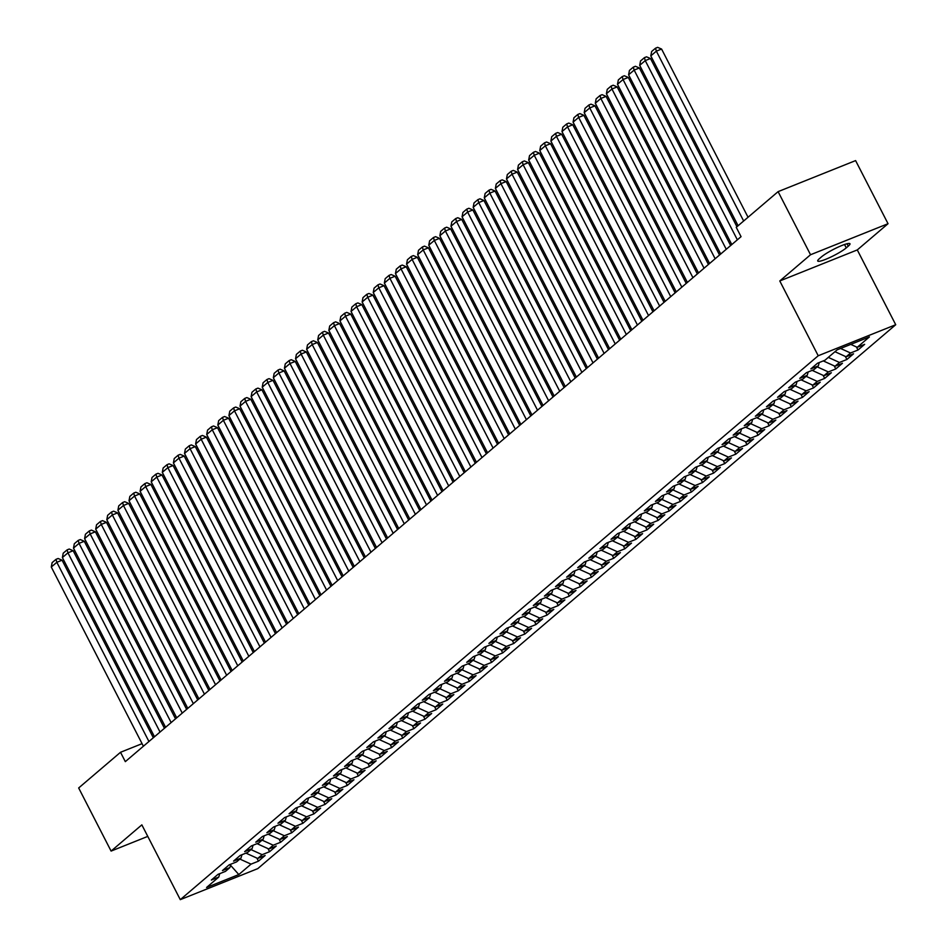 <?xml version="1.0" encoding="UTF-8"?>
<svg xmlns="http://www.w3.org/2000/svg" width="947" height="947" viewBox="0 0 947 947"><rect width="100%" height="100%" fill="white"/><g stroke="black" fill="none" stroke-linecap="round" stroke-linejoin="round"><path stroke-width="1.42" d="M888.037 223.705L810.537 254.743L779.783 280.963L857.284 249.925L888.037 223.705L855.603 160.599L778.103 191.637L736.245 227.316L741.051 236.667L125.324 761.637L120.518 752.285L78.672 787.975L111.095 851.081L147.779 836.39M857.284 249.925L895.72 324.726L257.785 868.624L180.285 899.65L818.22 355.752L895.72 324.726M230.535 865.274L238.822 874.554L251.038 864.138L258.472 861.166L265.136 855.484L257.702 858.467L262.141 854.679L269.575 851.696L276.24 846.014L268.806 848.997L273.245 845.209L280.679 842.238L287.343 836.556L279.91 839.527L284.349 835.739L291.783 832.768L298.447 827.086L291.001 830.069L295.452 826.281L302.886 823.298L309.539 817.616L302.105 820.599L306.556 816.811L313.99 813.84L320.642 808.158L313.208 811.129L317.647 807.341L325.093 804.37L331.746 798.688L324.312 801.671L328.751 797.883L336.185 794.9L342.85 789.23L335.416 792.201L339.855 788.413L347.289 785.442L353.953 779.76L346.519 782.731L350.958 778.955L358.392 775.972L365.057 770.29L357.623 773.273L362.062 769.485L369.496 766.502L376.16 760.832L368.726 763.803L373.165 760.015L380.599 757.044L387.264 751.362L379.83 754.345L384.269 750.557L391.703 747.574L398.367 741.892L390.922 744.875L395.373 741.087L402.806 738.115L409.459 732.433L402.025 735.405L406.476 731.617L413.91 728.645L420.563 722.963L413.129 725.947L417.568 722.159L425.002 719.175L431.666 713.493L424.232 716.477L428.671 712.689L436.105 709.717L442.77 704.035L435.336 707.007L439.775 703.23L447.209 700.247L453.873 694.565L446.439 697.548L450.879 693.76L458.312 690.777L464.977 685.107L457.543 688.078L461.982 684.29L469.416 681.319L476.081 675.637L468.647 678.608L473.086 674.832L480.52 671.849L487.184 666.167L479.75 669.15L484.189 665.362L491.623 662.379L498.288 656.709L490.842 659.68L495.293 655.892L502.727 652.921L509.379 647.239L501.946 650.222L506.385 646.434L513.83 643.451L520.483 637.769L513.049 640.752L517.488 636.964L524.922 633.993L531.587 628.311L524.153 631.282L528.592 627.494L536.026 624.523L542.69 618.841L535.256 621.824L539.695 618.036L547.129 615.053L553.794 609.371L546.36 612.354L550.799 608.566L558.233 605.595L564.897 599.913L557.463 602.884L561.902 599.108L569.336 596.125L576.001 590.443L568.567 593.426L573.006 589.638L580.44 586.655L587.104 580.985L579.671 583.956L584.11 580.168L591.544 577.197L598.208 571.514L590.762 574.486L595.213 570.71L602.647 567.727L609.3 562.045L601.866 565.028L606.305 561.24L613.751 558.257L620.403 552.586L612.969 555.558L617.408 551.77L624.842 548.798L631.507 543.116L624.073 546.099L628.512 542.311L635.946 539.328L642.611 533.646L635.177 536.629L639.616 532.841L647.05 529.87L653.714 524.188L646.28 527.159L650.719 523.371L658.153 520.4L664.818 514.718L657.384 517.701L661.823 513.913L669.257 510.93L675.921 505.26L668.487 508.231L672.926 504.443L680.36 501.472L687.025 495.79L679.579 498.761L684.03 494.985L691.464 492.002L698.117 486.32L690.683 489.303L695.134 485.515L702.567 482.532L709.22 476.862L701.786 479.833L706.225 476.045L713.671 473.074L720.324 467.392L712.89 470.363L717.329 466.587L724.763 463.604L731.427 457.922L723.993 460.905L728.432 457.117L735.866 454.134L742.531 448.464L735.097 451.435L739.536 447.647L746.97 444.676L753.634 438.994L746.2 441.977L750.64 438.189L758.074 435.206L764.738 429.524L757.304 432.507L761.743 428.719L769.177 425.748L775.842 420.066L768.408 423.037L772.847 419.249L780.281 416.278L786.945 410.596L779.499 413.579L783.95 409.791L791.384 406.808L798.037 401.137L790.603 404.109L795.042 400.321L802.488 397.349L809.14 391.667L801.707 394.639L806.146 390.862L813.58 387.879L820.244 382.197L812.81 385.18L817.249 381.392L824.683 378.409L831.348 372.739L823.914 375.71L828.353 371.922L835.787 368.951L842.451 363.269L835.017 366.252L839.456 362.464L846.89 359.481L853.555 353.799L846.121 356.782L850.56 352.994L857.994 350.023L864.658 344.341L857.224 347.312L850.761 344.377M238.822 874.554L206.576 887.469L218.781 877.052L219.74 873.667M857.224 347.312L869.429 336.907L837.184 349.822L824.967 360.227L817.533 363.21L810.869 368.892L818.303 365.909L813.864 369.697L806.43 372.668L799.765 378.35L807.199 375.379L802.76 379.167L795.326 382.138L788.662 387.82L796.096 384.837L791.656 388.625L784.223 391.608L777.558 397.29L785.004 394.307L780.553 398.095L773.119 401.066L766.466 406.748L773.9 403.777L769.449 407.553L762.015 410.536L755.363 416.218L762.797 413.235L758.358 417.023L750.912 420.006L744.259 425.677L751.693 422.705L747.254 426.493L739.82 429.465L733.156 435.147L740.59 432.175L736.15 435.951L728.717 438.935L722.052 444.617L729.486 441.633L725.047 445.421L717.613 448.405L710.948 454.075L718.382 451.103L713.943 454.891L706.509 457.863L699.845 463.545L707.279 460.562L702.84 464.35L695.406 467.333L688.741 473.015L696.175 470.032L691.736 473.82L684.302 476.791L677.638 482.473L685.083 479.502L680.633 483.29L673.199 486.261L666.546 491.943L673.98 488.96L669.541 492.748L662.095 495.731L655.442 501.401L662.876 498.43L658.437 502.218L651.003 505.189L644.339 510.871L651.773 507.9L647.334 511.676L639.9 514.659L633.235 520.341L640.669 517.358L636.23 521.146L628.796 524.129L622.132 529.799L629.566 526.828L625.127 530.616L617.693 533.587L611.028 539.269L618.462 536.298L614.023 540.074L606.589 543.057L599.925 548.739L607.358 545.756L602.919 549.544L595.485 552.527L588.821 558.197L596.255 555.226L591.816 559.014L584.382 561.985L577.717 567.667L585.163 564.684L580.712 568.472L573.278 571.455L566.626 577.137L574.06 574.154L569.62 577.942L562.175 580.913L555.522 586.595L562.956 583.624L558.517 587.412L551.083 590.383L544.418 596.065L551.852 593.082L547.413 596.87L539.979 599.853L533.315 605.524L540.749 602.552L536.31 606.34L528.876 609.312L522.211 614.994L529.645 612.022L525.206 615.799L517.772 618.782L511.108 624.464L518.542 621.481L514.103 625.269L506.669 628.252L500.004 633.922L507.438 630.951L502.999 634.739L495.565 637.71L488.901 643.392L496.346 640.409L491.895 644.197L484.462 647.18L477.809 652.862L485.243 649.879L480.792 653.667L473.358 656.638L466.705 662.32L474.139 659.349L469.7 663.137L462.254 666.108L455.602 671.79L463.036 668.807L458.597 672.595L451.163 675.578L444.498 681.26L451.932 678.277L447.493 682.065L440.059 685.036L433.395 690.718L440.829 687.747L436.389 691.535L428.955 694.506L422.291 700.188L429.725 697.205L425.286 700.993L417.852 703.976L411.187 709.646L418.621 706.675L414.182 710.463L406.748 713.434L400.084 719.116L407.518 716.145L403.079 719.921L395.645 722.904L388.98 728.586L396.426 725.603L391.975 729.391L384.541 732.374L377.889 738.044L385.322 735.073L380.872 738.861L373.438 741.832L366.785 747.514L374.219 744.531L369.78 748.319L362.346 751.302L355.681 756.984L363.115 754.001L358.676 757.789L351.242 760.761L344.578 766.443L352.012 763.471L347.573 767.259L340.139 770.231L333.474 775.913L340.908 772.93L336.469 776.718L329.035 779.701L322.371 785.383L329.805 782.4L325.366 786.188L317.932 789.159L311.267 794.841L318.701 791.87L314.262 795.646L306.828 798.629L300.163 804.311L307.597 801.328L303.158 805.116L295.724 808.099L289.06 813.769L296.506 810.798L292.055 814.586L284.621 817.557L277.968 823.239L285.402 820.268L280.963 824.044L273.517 827.027L266.865 832.709L274.299 829.726L269.859 833.514L262.426 836.497L255.761 842.167L263.195 839.196L258.756 842.984L251.322 845.955L244.657 851.637L252.091 848.654L247.652 852.442L240.218 855.425L233.554 861.107L240.988 858.124L236.549 861.912L229.115 864.883L222.45 870.565L229.884 867.594L225.445 871.382L218.011 874.353L211.347 880.035L218.781 877.052M850.56 352.994L840.581 348.46M846.121 356.782L834.958 351.704M839.456 362.464L828.305 357.386M835.017 366.252L823.274 360.914M818.303 365.909L819.262 362.512M828.353 371.922L817.202 366.856M823.914 375.71L812.171 370.372M807.199 375.379L808.158 371.982M817.249 381.392L806.098 376.314M812.81 385.18L801.067 379.842M796.096 384.837L797.054 381.452M806.146 390.862L794.995 385.784M801.707 394.639L789.964 389.3M785.004 394.307L785.951 390.91M795.042 400.321L783.891 395.254M790.603 404.109L778.872 398.77M773.9 403.777L774.847 400.38M783.95 409.791L772.788 404.712M779.499 413.579L767.768 408.24M762.797 413.235L763.744 409.85M772.847 419.249L761.684 414.182M768.408 423.037L756.665 417.698M751.693 422.705L752.652 419.308M761.743 428.719L750.58 423.652M757.304 432.507L745.561 427.168M740.59 432.175L741.548 428.778M750.64 438.189L739.489 433.11M746.2 441.977L734.458 436.638M729.486 441.633L730.445 438.236M739.536 447.647L728.385 442.58M735.097 451.435L723.354 446.096M718.382 451.103L719.341 447.706M728.432 457.117L717.281 452.039M723.993 460.905L712.251 455.566M707.279 460.562L708.238 457.176M717.329 466.587L706.178 461.509M712.89 470.363L701.147 465.024M696.175 470.032L697.134 466.634M706.225 476.045L695.074 470.979M701.786 479.833L690.043 474.494M685.083 479.502L686.03 476.104M695.134 485.515L683.971 480.437M690.683 489.303L678.952 483.964M673.98 488.96L674.927 485.574M684.03 494.985L672.867 489.907M679.579 498.761L667.848 493.423M662.876 498.43L663.823 495.032M672.926 504.443L661.764 499.377M668.487 508.231L656.745 502.893M651.773 507.9L652.732 504.502M661.823 513.913L650.66 508.835M657.384 517.701L645.641 512.363M640.669 517.358L641.628 513.961M650.719 523.371L639.568 518.305M646.28 527.159L634.537 521.821M629.566 526.828L630.524 523.431M639.616 532.841L628.465 527.775M635.177 536.629L623.434 531.291M618.462 536.298L619.421 532.901M628.512 542.311L617.361 537.233M624.073 546.099L612.33 540.761M607.358 545.756L608.317 542.359M617.408 551.77L606.258 546.703M612.969 555.558L601.227 550.219M596.255 555.226L597.214 551.829M606.305 561.24L595.154 556.161M601.866 565.028L590.123 559.689M585.163 564.684L586.11 561.299M595.213 570.71L584.05 565.631M590.762 574.486L579.031 569.147M574.06 574.154L575.007 570.757M584.11 580.168L572.947 575.101M579.671 583.956L567.928 578.617M562.956 583.624L563.903 580.227M573.006 589.638L561.843 584.559M568.567 593.426L556.824 588.087M551.852 593.082L552.811 589.697M561.902 599.108L550.74 594.029M557.463 602.884L545.721 597.545M540.749 602.552L541.708 599.155M550.799 608.566L539.648 603.499M546.36 612.354L534.617 607.015M529.645 612.022L530.604 608.625M539.695 618.036L528.544 612.958M535.256 621.824L523.513 616.485M518.542 621.481L519.501 618.083M528.592 627.494L517.441 622.428M524.153 631.282L512.41 625.943M507.438 630.951L508.397 627.553M517.488 636.964L506.337 631.898M513.049 640.752L501.306 635.413M496.346 640.409L497.293 637.023M506.385 646.434L495.234 641.356M501.946 650.222L490.203 644.883M485.243 649.879L486.19 646.481M495.293 655.892L484.13 650.826M490.842 659.68L479.111 654.341M474.139 659.349L475.086 655.951M484.189 665.362L473.027 660.284M479.75 669.15L468.007 663.811M463.036 668.807L463.983 665.421M473.086 674.832L461.923 669.754M468.647 678.608L456.904 673.27M451.932 678.277L452.891 674.88M461.982 684.29L450.831 679.224M457.543 688.078L445.8 682.74M440.829 687.747L441.787 684.35M450.879 693.76L439.728 688.682M446.439 697.548L434.697 692.21M429.725 697.205L430.684 693.82M439.775 703.23L428.624 698.152M435.336 707.007L423.593 701.668M418.621 706.675L419.58 703.278M428.671 712.689L417.52 707.622M424.232 716.477L412.49 711.138M407.518 716.145L408.477 712.748M417.568 722.159L406.417 717.08M413.129 725.947L401.386 720.608M396.426 725.603L397.373 722.206M406.476 731.617L395.313 726.55M402.025 735.405L390.294 730.066M385.322 735.073L386.269 731.676M395.373 741.087L384.21 736.02M390.922 744.875L379.191 739.536M374.219 744.531L375.166 741.146M384.269 750.557L373.106 745.478M379.83 754.345L368.087 749.006M363.115 754.001L364.074 750.604M373.165 760.015L362.003 754.948M368.726 763.803L356.983 758.464M352.012 763.471L352.971 760.074M362.062 769.485L350.911 764.407M357.623 773.273L345.88 767.934M340.908 772.93L341.867 769.544M350.958 778.955L339.807 773.877M346.519 782.731L334.776 777.392M329.805 782.4L330.763 779.002M339.855 788.413L328.704 783.347M335.416 792.201L323.673 786.862M318.701 791.87L319.66 788.472M328.751 797.883L317.6 792.805M324.312 801.671L312.569 796.332M307.597 801.328L308.556 797.942M317.647 807.341L306.497 802.275M313.208 811.129L301.466 805.79M296.506 810.798L297.453 807.4M306.556 816.811L295.393 811.745M302.105 820.599L290.374 815.26M285.402 820.268L286.349 816.87M295.452 826.281L284.289 821.203M291.001 830.069L279.27 824.73M274.299 829.726L275.246 826.329M284.349 835.739L273.186 830.673M279.91 839.527L268.167 834.189M263.195 839.196L264.154 835.799M273.245 845.209L262.082 840.131M268.806 848.997L257.063 843.659M252.091 848.654L253.05 845.269M262.141 854.679L250.991 849.601M257.702 858.467L245.96 853.129M240.988 858.124L241.947 854.727M251.038 864.138L239.887 859.071M229.884 867.594L230.843 864.197M810.537 254.743L778.103 191.637M180.285 899.65L141.849 824.861L111.095 851.081M779.783 280.963L818.22 355.752M142.062 743.667L120.518 752.285M848.252 246.161A17.01 2.533 152.8 0 0 849.98 243.758A17.01 2.533 152.8 0 0 837.953 247.203A17.01 2.533 152.8 0 0 821.451 256.897L819.451 258.602A17.01 2.533 152.8 0 0 817.723 261.005A17.01 2.533 152.8 0 0 829.761 257.56A17.01 2.533 152.8 0 0 846.263 247.865L848.252 246.161L847.02 243.758M258.472 861.166L256.897 858.1M269.575 851.696L268.001 848.63M280.679 842.238L279.105 839.16M291.783 832.768L290.208 829.702M302.886 823.298L301.312 820.232M313.99 813.84L312.403 810.774M325.093 804.37L323.507 801.304M336.185 794.9L334.611 791.834M347.289 785.442L345.714 782.376M358.392 775.972L356.818 772.906M369.496 766.502L367.921 763.436M380.599 757.044L379.025 753.978M391.703 747.574L390.128 744.508M402.806 738.115L401.232 735.038M413.91 728.645L412.324 725.58M425.002 719.175L423.427 716.11M436.105 709.717L434.531 706.651M447.209 700.247L445.635 697.181M458.312 690.777L456.738 687.711M469.416 681.319L467.842 678.253M480.52 671.849L478.945 668.783M491.623 662.379L490.049 659.313M502.727 652.921L501.152 649.855M513.83 643.451L512.244 640.385M524.922 633.993L523.348 630.915M536.026 624.523L534.451 621.457M547.129 615.053L545.555 611.987M558.233 605.595L556.658 602.529M569.336 596.125L567.762 593.059M580.44 586.655L578.866 583.589M591.544 577.197L589.969 574.131M602.647 567.727L601.073 564.661M613.751 558.257L612.164 555.191M624.842 548.798L623.268 545.732M635.946 539.328L634.372 536.262M647.05 529.87L645.475 526.792M658.153 520.4L656.579 517.334M669.257 510.93L667.682 507.864M680.36 501.472L678.786 498.406M691.464 492.002L689.889 488.936M702.567 482.532L700.981 479.466M713.671 473.074L712.085 470.008M724.763 463.604L723.188 460.538M735.866 454.134L734.292 451.068M746.97 444.676L745.396 441.61M758.074 435.206L756.499 432.14M769.177 425.748L767.603 422.67M780.281 416.278L778.706 413.212M791.384 406.808L789.81 403.742M802.488 397.349L800.902 394.283M813.58 387.879L812.005 384.813M824.683 378.409L823.109 375.343M835.787 368.951L834.212 365.885M846.89 359.481L845.316 356.415M857.994 350.023L856.419 346.945M143.388 746.236L51.28 567.028L56.832 562.293L62.076 560.198L58.11 558.493L56.015 559.334L56.832 562.293L148.939 741.501M153.331 737.76L62.076 560.198M51.28 567.028L52.121 562.648L56.015 559.334M154.491 736.778L62.384 557.558L67.935 552.823L73.168 550.728L69.214 549.035L67.119 549.864L67.935 552.823L160.043 732.043M164.435 728.302L73.168 550.728M62.384 557.558L63.224 553.178L67.119 549.864M165.595 727.308L73.487 548.1L79.039 543.365L84.271 541.27L80.306 539.565L78.21 540.406L79.039 543.365L171.147 722.573M175.526 718.832L84.271 541.27M73.487 548.1L74.328 543.72L78.21 540.406M176.698 717.838L84.591 538.63L90.143 533.895L95.375 531.8L91.409 530.095L89.314 530.936L90.143 533.895L182.25 713.103M186.63 709.362L95.375 531.8M84.591 538.63L85.431 534.25L89.314 530.936M187.79 708.38L95.694 529.16L101.246 524.425L106.478 522.33L102.513 520.637L100.418 521.477L101.246 524.425L193.342 703.645M197.734 699.904L106.478 522.33M95.694 529.16L96.535 524.78L100.418 521.477M198.894 698.91L106.798 519.702L112.35 514.967L117.582 512.872L113.616 511.167L111.521 512.007L112.35 514.967L204.445 694.175M208.837 690.434L117.582 512.872M106.798 519.702L107.638 515.322L111.521 512.007M209.997 689.44L117.901 510.232L123.453 505.497L128.685 503.402L124.72 501.697L122.625 502.537L123.453 505.497L215.549 684.717M219.941 680.964L128.685 503.402M117.901 510.232L118.742 505.852L122.625 502.537M221.101 679.982L129.005 500.762L134.545 496.039L139.789 493.932L135.823 492.239L133.728 493.079L134.545 496.039L226.653 675.247M231.044 671.506L139.789 493.932M129.005 500.762L129.846 496.394L133.728 493.079M232.204 670.512L140.097 491.304L145.649 486.569L150.893 484.473L146.927 482.769L144.832 483.609L145.649 486.569L237.756 665.777M242.148 662.036L150.893 484.473M140.097 491.304L140.949 486.924L144.832 483.609M243.308 661.053L151.2 481.834L156.752 477.099L161.996 475.003L158.031 473.311L155.935 474.139L156.752 477.099L248.86 656.318M253.251 652.566L161.996 475.003M151.2 481.834L152.041 477.454L155.935 474.139M254.412 651.583L162.304 472.364L167.856 467.64L173.088 465.533L169.122 463.841L167.039 464.681L167.856 467.64L259.963 646.848M264.355 643.108L173.088 465.533M162.304 472.364L163.144 467.996L167.039 464.681M265.515 642.113L173.408 462.905L178.959 458.17L184.192 456.075L180.226 454.371L178.131 455.211L178.959 458.17L271.067 637.378M275.447 633.638L184.192 456.075M173.408 462.905L174.248 458.526L178.131 455.211M276.619 632.655L184.511 453.435L190.063 448.7L195.295 446.605L191.33 444.912L189.234 445.753L190.063 448.7L282.159 627.92M286.55 624.18L195.295 446.605M184.511 453.435L185.352 449.056L189.234 445.753M287.71 623.185L195.615 443.977L201.166 439.242L206.399 437.147L202.433 435.442L200.338 436.283L201.166 439.242L293.262 618.45M297.654 614.71L206.399 437.147M195.615 443.977L196.455 439.597L200.338 436.283M298.814 613.715L206.718 434.507L212.27 429.772L217.502 427.677L213.537 425.972L211.441 426.813L212.27 429.772L304.366 608.992M308.758 605.24L217.502 427.677M206.718 434.507L207.559 430.127L211.441 426.813M309.918 604.257L217.822 425.037L223.374 420.302L228.606 418.207L224.64 416.514L222.545 417.355L223.374 420.302L315.469 599.522M319.861 595.781L228.606 418.207M217.822 425.037L218.662 420.657L222.545 417.355M321.021 594.787L228.914 415.579L234.465 410.844L239.709 408.749L235.744 407.044L233.649 407.885L234.465 410.844L326.573 590.052M330.965 586.311L239.709 408.749M228.914 415.579L229.766 411.199L233.649 407.885M332.125 585.317L240.017 406.109L245.569 401.374L250.813 399.279L246.847 397.574L244.752 398.415L245.569 401.374L337.677 580.594M342.068 576.841L250.813 399.279M240.017 406.109L240.858 401.729L244.752 398.415M343.228 575.859L251.121 396.639L256.673 391.916L261.917 389.809L257.951 388.116L255.856 388.957L256.673 391.916L348.78 571.124M353.172 567.383L261.917 389.809M251.121 396.639L251.961 392.271L255.856 388.957M354.332 566.389L262.224 387.181L267.776 382.446L273.008 380.351L269.043 378.646L266.959 379.487L267.776 382.446L359.884 561.654M364.275 557.913L273.008 380.351M262.224 387.181L263.065 382.801L266.959 379.487M365.435 556.931L273.328 377.711L278.88 372.976L284.112 370.881L280.146 369.188L278.051 370.017L278.88 372.976L370.987 552.196M375.367 548.455L284.112 370.881M273.328 377.711L274.168 373.331L278.051 370.017M376.539 547.461L284.431 368.241L289.983 363.518L295.215 361.423L291.25 359.718L289.155 360.558L289.983 363.518L382.079 542.726M386.471 538.985L295.215 361.423M284.431 368.241L285.272 363.873L289.155 360.558M387.631 537.991L295.535 358.783L301.087 354.048L306.319 351.953L302.353 350.248L300.258 351.088L301.087 354.048L393.183 533.256M397.574 529.515L306.319 351.953M295.535 358.783L296.375 354.403L300.258 351.088M398.734 528.533L306.639 349.313L312.19 344.578L317.423 342.483L313.457 340.79L311.362 341.63L312.19 344.578L404.286 523.798M408.678 520.057L317.423 342.483M306.639 349.313L307.479 344.933L311.362 341.63M409.838 519.063L317.742 339.855L323.294 335.12L328.526 333.024L324.561 331.32L322.465 332.16L323.294 335.12L415.39 514.328M419.781 510.587L328.526 333.024M317.742 339.855L318.583 335.475L322.465 332.16M420.942 509.593L328.834 330.385L334.386 325.65L339.63 323.554L335.664 321.85L333.569 322.69L334.386 325.65L426.493 504.869M430.885 501.117L339.63 323.554M328.834 330.385L329.686 326.005L333.569 322.69M432.045 500.134L339.937 320.915L345.489 316.18L350.733 314.084L346.768 312.392L344.672 313.232L345.489 316.18L437.597 495.399M441.989 491.659L350.733 314.084M339.937 320.915L340.778 316.535L344.672 313.232M443.149 490.664L351.041 311.456L356.593 306.721L361.825 304.626L357.871 302.922L355.776 303.762L356.593 306.721L448.7 485.929M453.092 482.189L361.825 304.626M351.041 311.456L351.882 307.077L355.776 303.762M454.252 481.194L362.145 301.986L367.696 297.251L372.929 295.156L368.963 293.463L366.868 294.292L367.696 297.251L459.804 476.471M464.196 472.719L372.929 295.156M362.145 301.986L362.985 297.607L366.868 294.292M465.356 471.736L373.248 292.516L378.8 287.793L384.032 285.686L380.067 283.993L377.971 284.834L378.8 287.793L470.908 467.001M475.287 463.261L384.032 285.686M373.248 292.516L374.089 288.148L377.971 284.834M476.448 462.266L384.352 283.058L389.904 278.323L395.136 276.228L391.17 274.523L389.075 275.364L389.904 278.323L481.999 457.531M486.391 453.791L395.136 276.228M384.352 283.058L385.192 278.678L389.075 275.364M487.551 452.808L395.455 273.588L401.007 268.853L406.239 266.758L402.274 265.065L400.179 265.894L401.007 268.853L493.103 448.073M497.495 444.332L406.239 266.758M395.455 273.588L396.296 269.208L400.179 265.894M498.655 443.338L406.559 264.118L412.111 259.395L417.343 257.3L413.377 255.595L411.282 256.436L412.111 259.395L504.206 438.603M508.598 434.862L417.343 257.3M406.559 264.118L407.399 259.75L411.282 256.436M509.758 433.868L417.663 254.66L423.202 249.925L428.446 247.83L424.481 246.125L422.386 246.966L423.202 249.925L515.31 429.133M519.702 425.392L428.446 247.83M417.663 254.66L418.503 250.28L422.386 246.966M520.862 424.41L428.754 245.19L434.306 240.455L439.55 238.36L435.584 236.667L433.489 237.508L434.306 240.455L526.414 419.675M530.805 415.934L439.55 238.36M428.754 245.19L429.607 240.81L433.489 237.508M531.965 414.94L439.858 235.732L445.41 230.997L450.654 228.902L446.688 227.197L444.593 228.038L445.41 230.997L537.517 410.205M541.909 406.464L450.654 228.902M439.858 235.732L440.698 231.352L444.593 228.038M543.069 405.47L450.961 226.262L456.513 221.527L461.745 219.432L457.792 217.727L455.696 218.568L456.513 221.527L548.621 400.747M553.012 396.994L461.745 219.432M450.961 226.262L451.802 221.882L455.696 218.568M554.173 396.012L462.065 216.792L467.617 212.057L472.849 209.962L468.883 208.269L466.788 209.109L467.617 212.057L559.724 391.277M564.104 387.536L472.849 209.962M462.065 216.792L462.905 212.424L466.788 209.109M565.276 386.542L473.169 207.334L478.72 202.599L483.953 200.504L479.987 198.799L477.892 199.639L478.72 202.599L570.828 381.807M575.208 378.066L483.953 200.504M473.169 207.334L474.009 202.954L477.892 199.639M576.368 377.072L484.272 197.864L489.824 193.129L495.056 191.034L491.091 189.341L488.995 190.169L489.824 193.129L581.92 372.349M586.311 368.596L495.056 191.034M484.272 197.864L485.113 193.484L488.995 190.169M587.471 367.614L495.376 188.394L500.927 183.671L506.16 181.564L502.194 179.871L500.099 180.711L500.927 183.671L593.023 362.879M597.415 359.138L506.16 181.564M495.376 188.394L496.216 184.026L500.099 180.711M598.575 358.144L506.479 178.936L512.031 174.201L517.263 172.105L513.298 170.401L511.202 171.241L512.031 174.201L604.127 353.409M608.519 349.668L517.263 172.105M506.479 178.936L507.32 174.556L511.202 171.241M609.679 348.685L517.583 169.466L523.123 164.731L528.367 162.635L524.401 160.943L522.306 161.771L523.123 164.731L615.23 343.95M619.622 340.21L528.367 162.635M517.583 169.466L518.423 165.086L522.306 161.771M620.782 339.215L528.675 159.996L534.226 155.272L539.47 153.177L535.505 151.473L533.41 152.313L534.226 155.272L626.334 334.48M630.726 330.74L539.47 153.177M528.675 159.996L529.527 155.628L533.41 152.313M631.886 329.745L539.778 150.537L545.33 145.802L550.574 143.707L546.608 142.003L544.513 142.843L545.33 145.802L637.438 325.01M641.829 321.27L550.574 143.707M539.778 150.537L540.619 146.158L544.513 142.843M642.989 320.287L550.882 141.067L556.434 136.332L561.666 134.237L557.7 132.544L555.617 133.385L556.434 136.332L648.541 315.552M652.933 311.812L561.666 134.237M550.882 141.067L551.722 136.688L555.617 133.385M654.093 310.817L561.985 131.609L567.537 126.874L572.769 124.779L568.804 123.074L566.708 123.915L567.537 126.874L659.645 306.082M664.025 302.342L572.769 124.779M561.985 131.609L562.826 127.229L566.708 123.915M665.196 301.347L573.089 122.139L578.641 117.404L583.873 115.309L579.907 113.604L577.812 114.445L578.641 117.404L670.736 296.624M675.128 292.872L583.873 115.309M573.089 122.139L573.929 117.759L577.812 114.445M676.288 291.889L584.192 112.669L589.744 107.934L594.976 105.839L591.011 104.146L588.916 104.987L589.744 107.934L681.84 287.154M686.232 283.413L594.976 105.839M584.192 112.669L585.033 108.301L588.916 104.987M687.392 282.419L595.296 103.211L600.848 98.476L606.08 96.381L602.114 94.676L600.019 95.517L600.848 98.476L692.944 277.684M697.335 273.943L606.08 96.381M595.296 103.211L596.137 98.831L600.019 95.517M698.495 272.949L606.4 93.741L611.951 89.006L617.184 86.911L613.218 85.218L611.123 86.047L611.951 89.006L704.047 268.226M708.439 264.473L617.184 86.911M606.4 93.741L607.24 89.361L611.123 86.047M709.599 263.491L617.491 84.271L623.043 79.548L628.287 77.441L624.322 75.748L622.226 76.589L623.043 79.548L715.151 258.756M719.542 255.015L628.287 77.441M617.491 84.271L618.344 79.903L622.226 76.589M720.703 254.021L628.595 74.813L634.147 70.078L639.391 67.983L635.425 66.278L633.33 67.119L634.147 70.078L726.254 249.286M730.646 245.545L639.391 67.983M628.595 74.813L629.435 70.433L633.33 67.119M731.806 244.563L639.698 65.343L645.25 60.608L650.494 58.513L646.529 56.82L644.433 57.649L645.25 60.608L737.358 239.828M736.944 226.735L650.494 58.513M639.698 65.343L640.539 60.963L644.433 57.649M738.104 225.741L650.802 55.885L656.354 51.15L661.586 49.055L657.62 47.35L655.537 48.19L656.354 51.15L743.655 221.006M748.047 217.265L661.586 49.055M650.802 55.885L651.643 51.505L655.537 48.19M844.535 244.504L846.263 247.865"/></g></svg>
